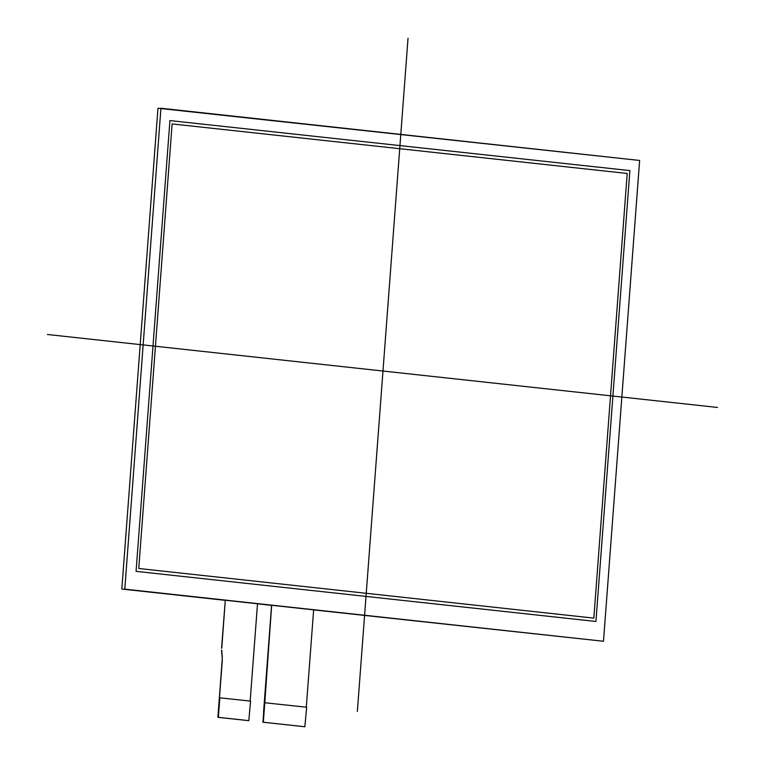 <?xml version="1.0" encoding="UTF-8"?>
<svg xmlns="http://www.w3.org/2000/svg" width="765" height="765" viewBox="0 0 765 765"><rect width="100%" height="100%" fill="white"/><g stroke="black" fill="none" stroke-linecap="round" stroke-linejoin="round"><path stroke-width="1.15" d="M221.592 648.242L225.331 600.2L221.716 648.251M218.073 716.91L218.704 717.341L218.073 716.91L218.637 707.548L222.194 660.31M222.194 658.435L221.592 650.116M221.716 650.126L222.319 658.435M218.341 717.331L248.415 720.611L218.704 717.341M222.319 660.31L219.498 697.814L250.547 701.161L248.778 720.62M250.174 701.123L257.499 603.7L225.331 600.2M263.227 722.217L297.853 725.995M303.829 726.645L297.843 725.995M263.59 722.227L304.9 726.731L306.65 707.271L264.757 702.71L263.323 721.806M263.523 712.444L271.585 605.239L262.959 721.797M306.268 707.233L313.602 609.81L271.709 605.249L264.757 702.71M219.871 697.823L218.436 716.92M160.918 108.295L124.762 589.136L160.918 108.295L639.664 160.43L603.509 641.261L639.664 160.43L157.972 108.219L121.817 589.05L603.509 641.261L313.593 609.935M271.575 605.364L257.489 603.824M225.197 600.305L121.817 589.05M172.135 123.949L627.243 173.502L593.822 618.082L138.714 568.529L172.135 123.949M169.954 120.564L629.844 170.643L595.945 621.457L136.055 571.379L169.954 120.564M603.509 641.261L124.762 589.136M47.382 334.468L717.618 407.449M408.003 38.25L357.379 711.412M262.787 722.189L304.68 726.75L262.787 722.189M218.637 707.548L217.91 717.302L248.577 720.64L217.91 717.302L222.261 659.373"/></g></svg>
